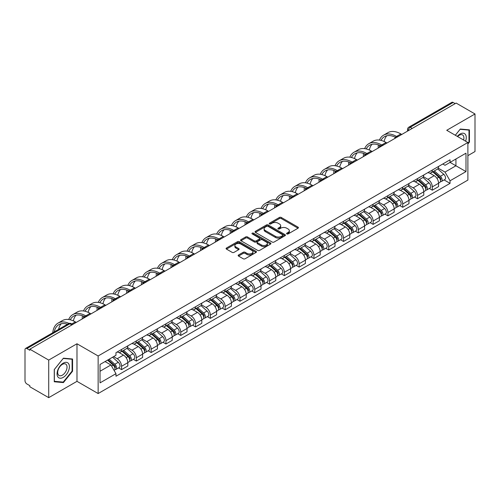 <?xml version="1.0" encoding="UTF-8"?>
<svg xmlns="http://www.w3.org/2000/svg" width="500" height="500" viewBox="0 0 500 500"><rect width="100%" height="100%" fill="white"/><g stroke="black" fill="none" stroke-linecap="round" stroke-linejoin="round"><path stroke-width="0.75" d="M286.831 233.925A0.919 0.531 0 0 0 288.137 233.925L298.025 228.212A1.319 0.762 0 0 0 298.412 227.675A1.319 0.762 0 0 0 298.025 227.138L281.269 217.463A1.319 0.762 0 0 0 279.406 217.463L269.513 223.175A0.919 0.531 0 0 0 269.244 223.55A0.919 0.531 0 0 0 269.513 223.925A0.919 0.531 0 0 0 270.819 223.925L272.094 223.188A4.213 2.431 0 0 1 278.056 223.188L279.45 223.994A4.213 2.431 0 0 1 280.688 225.712A4.213 2.431 0 0 1 279.45 227.438L278.175 228.175A0.919 0.531 0 0 0 277.9 228.55A0.919 0.531 0 0 0 278.175 228.925A0.919 0.531 0 0 0 279.475 228.925L280.756 228.188A4.213 2.431 0 0 1 286.712 228.188L288.113 228.994A4.213 2.431 0 0 1 289.344 230.712A4.213 2.431 0 0 1 288.113 232.438L286.831 233.175A0.919 0.531 0 0 0 286.562 233.55A0.919 0.531 0 0 0 286.831 233.925L286.831 233.175M238.531 254.988A1.319 0.762 0 0 0 238.144 255.525A1.319 0.762 0 0 0 238.531 256.062L243.231 258.775A1.319 0.762 0 0 0 245.094 258.775L256.081 252.431A1.319 0.762 0 0 0 256.469 251.894A1.319 0.762 0 0 0 256.081 251.356L239.325 241.681A1.319 0.762 0 0 0 237.463 241.681L226.475 248.025A1.319 0.762 0 0 0 226.088 248.562A1.319 0.762 0 0 0 226.475 249.1L232.156 252.375A1.319 0.762 0 0 0 234.013 252.375L238.719 249.662A1.319 0.762 0 0 0 239.1 249.125A1.319 0.762 0 0 0 238.719 248.588L235.9 246.962A3.525 2.031 0 0 1 234.869 245.525A3.525 2.031 0 0 1 237.044 243.644A3.525 2.031 0 0 1 240.881 244.088L251.912 250.456A3.525 2.031 0 0 1 252.95 251.894A3.525 2.031 0 0 1 250.775 253.775A3.525 2.031 0 0 1 246.931 253.331L245.094 252.269A1.319 0.762 0 0 0 243.231 252.269L238.531 254.988L238.531 256.062M98.138 355.981L76.981 343.769L48.712 360.087L29.838 349.194L456.125 103.075L475 113.975L446.731 130.294L467.887 142.506L98.138 355.981L98.138 393.55L467.887 180.075L467.887 142.506M272.188 242.056A1.319 0.762 0 0 0 274.05 242.056L285.038 235.712A1.319 0.762 0 0 0 285.425 235.175A1.319 0.762 0 0 0 285.038 234.638L268.281 224.963A1.319 0.762 0 0 0 266.419 224.963L255.431 231.306A1.319 0.762 0 0 0 255.044 231.844A1.319 0.762 0 0 0 255.431 232.381L272.188 242.056M252.587 234.125A0.919 0.531 0 0 1 253.519 234.256L253.519 233.162L270.562 243A1.319 0.762 0 0 1 270.944 243.538A1.319 0.762 0 0 1 270.562 244.075L259.575 250.419A1.319 0.762 0 0 1 257.712 250.419L240.95 240.738L240.95 239.662A1.319 0.762 0 0 0 240.569 240.2A1.319 0.762 0 0 0 240.95 240.738M240.95 239.662L245.656 236.95A1.319 0.762 0 0 1 247.519 236.95L254.312 240.875A1.319 0.762 0 0 0 256.175 240.875L259.294 239.075A1.319 0.762 0 0 0 259.681 238.538A1.319 0.762 0 0 0 259.294 238L252.219 233.912A0.919 0.531 0 0 1 251.95 233.538A0.919 0.531 0 0 1 252.519 233.044A0.919 0.531 0 0 1 253.519 233.162M48.712 360.087L48.712 397.656L29.838 386.763L29.838 385.662L26.9 383.969A2.681 1.55 -120 0 1 25 380.681L25 349.681A2.681 1.55 -120 0 1 25.556 348.456L68.525 323.65A2.681 1.55 60 0 1 69.869 323.781L26.9 348.587A2.681 1.55 -120 0 0 25.556 348.456M467.887 155.65L475 151.544L475 113.975M48.712 397.656L76.981 381.337L98.138 393.55M29.838 349.194L29.838 350.288L26.9 348.587M412.206 128.431L410.213 127.281A2.681 1.55 60 0 0 408.869 127.15L451.844 102.344A2.681 1.55 60 0 1 453.181 102.475L410.213 127.281A2.681 1.55 120 0 0 408.319 130.569L408.319 130.681M455.175 103.625L453.181 102.475M432.312 170.056A6.169 3.562 60 0 1 431.037 172.825L437.3 169.213A6.169 3.562 -120 0 0 438.575 166.438M423.431 176.7L427.95 179.312A6.169 3.562 60 0 1 432.312 186.869L438.575 183.256A6.169 3.562 -120 0 0 434.212 175.694L429.731 173.106M438.575 183.256L438.575 186.594L432.312 190.206L429.312 188.475M431.037 172.825A6.169 3.562 60 0 1 428 172.544M432.312 186.869L432.312 190.206M417.519 178.6A6.169 3.562 60 0 1 416.238 181.369L422.5 177.756A6.169 3.562 -120 0 0 423.775 174.981M414.513 197.019L417.519 198.75L423.775 195.138L423.775 191.794A6.169 3.562 -120 0 0 419.412 184.237L414.931 181.65M416.238 181.369A6.169 3.562 60 0 1 413.2 181.088M408.631 185.244L413.156 187.856A6.169 3.562 60 0 1 417.519 195.413L417.519 198.75M402.719 187.144A6.169 3.562 60 0 1 401.444 189.913L407.7 186.3A6.169 3.562 -120 0 0 408.981 183.525M399.719 205.562L402.719 207.294L408.981 203.681L408.981 200.338A6.169 3.562 -120 0 0 404.619 192.781L400.138 190.194M401.444 189.913A6.169 3.562 60 0 1 398.406 189.631M393.831 193.787L398.356 196.394A6.169 3.562 60 0 1 402.719 203.956L402.719 207.294M387.919 195.688A6.169 3.562 60 0 1 386.644 198.456L392.906 194.838A6.169 3.562 -120 0 0 394.181 192.069M384.919 214.106L387.919 215.837L394.181 212.225L394.181 208.881A6.169 3.562 -120 0 0 389.819 201.325L385.337 198.738M386.644 198.456A6.169 3.562 60 0 1 383.606 198.175M379.038 202.331L383.556 204.938A6.169 3.562 60 0 1 387.919 212.5L387.919 215.837M373.125 204.225A6.169 3.562 60 0 1 371.844 207L378.106 203.381A6.169 3.562 -120 0 0 379.381 200.613M370.125 222.65L373.125 224.381L379.387 220.769L379.387 217.425A6.169 3.562 -120 0 0 375.019 209.869L370.538 207.281M371.844 207A6.169 3.562 60 0 1 368.806 206.719M364.237 210.875L368.762 213.481A6.169 3.562 60 0 1 373.125 221.044L373.125 224.381M358.325 212.769A6.169 3.562 60 0 1 357.05 215.544L363.306 211.925A6.169 3.562 -120 0 0 364.588 209.156M355.325 231.194L358.325 232.925L364.588 229.312L364.588 225.969A6.169 3.562 -120 0 0 360.225 218.412L355.744 215.825M357.05 215.544A6.169 3.562 60 0 1 354.012 215.263M349.444 219.419L353.963 222.025A6.169 3.562 60 0 1 358.325 229.587L358.325 232.925M343.531 221.312A6.169 3.562 60 0 1 342.25 224.088L348.512 220.469A6.169 3.562 -120 0 0 349.787 217.7M340.525 239.737L343.531 241.469L349.787 237.856L349.787 234.513A6.169 3.562 -120 0 0 345.425 226.956L340.944 224.369M342.25 224.088A6.169 3.562 60 0 1 339.212 223.806M334.644 227.963L339.162 230.569A6.169 3.562 60 0 1 343.531 238.125L343.531 241.469M328.731 229.856A6.169 3.562 60 0 1 327.45 232.631L333.713 229.013A6.169 3.562 -120 0 0 334.994 226.244M325.731 248.281L328.731 250.012L334.994 246.4L334.994 243.056A6.169 3.562 -120 0 0 330.631 235.5L326.15 232.913M327.45 232.631A6.169 3.562 60 0 1 324.412 232.35M319.844 236.5L324.369 239.112A6.169 3.562 60 0 1 328.731 246.669L328.731 250.012M313.931 238.4A6.169 3.562 60 0 1 312.656 241.169L318.919 237.556A6.169 3.562 -120 0 0 320.194 234.788M310.931 256.825L313.931 258.556L320.194 254.944L320.194 251.6A6.169 3.562 -120 0 0 315.831 244.044L311.35 241.456M312.656 241.169A6.169 3.562 60 0 1 309.619 240.894M305.05 245.044L309.569 247.656A6.169 3.562 60 0 1 313.931 255.212L313.931 258.556M299.137 246.944A6.169 3.562 60 0 1 297.856 249.713L304.119 246.1A6.169 3.562 -120 0 0 305.394 243.331M296.131 265.363L299.137 267.1L305.394 263.481L305.394 260.144A6.169 3.562 -120 0 0 301.031 252.587L296.55 250M297.856 249.713A6.169 3.562 60 0 1 294.819 249.438M290.25 253.588L294.775 256.2A6.169 3.562 60 0 1 299.137 263.756L299.137 267.1M284.337 255.487A6.169 3.562 60 0 1 283.062 258.256L289.319 254.644A6.169 3.562 -120 0 0 290.6 251.875M281.337 273.906L284.337 275.644L290.6 272.025L290.6 268.688A6.169 3.562 -120 0 0 286.238 261.131L281.756 258.544M283.062 258.256A6.169 3.562 60 0 1 280.025 257.981M275.45 262.131L279.975 264.744A6.169 3.562 60 0 1 284.337 272.3L284.337 275.644M269.538 264.031A6.169 3.562 60 0 1 268.263 266.8L274.525 263.188A6.169 3.562 -120 0 0 275.8 260.419M266.537 282.45L269.538 284.188L275.8 280.569L275.8 277.231A6.169 3.562 -120 0 0 271.438 269.675L266.956 267.087M268.263 266.8A6.169 3.562 60 0 1 265.225 266.525M260.656 270.675L265.175 273.288A6.169 3.562 60 0 1 269.538 280.844L269.538 284.188M254.744 272.575A6.169 3.562 60 0 1 253.463 275.344L259.725 271.731A6.169 3.562 -120 0 0 261 268.962M251.744 290.994L254.744 292.731L261.006 289.113L261.006 285.775A6.169 3.562 -120 0 0 256.637 278.219L252.156 275.631M253.463 275.344A6.169 3.562 60 0 1 250.425 275.069M245.856 279.219L250.381 281.831A6.169 3.562 60 0 1 254.744 289.387L254.744 292.731M239.944 281.119A6.169 3.562 60 0 1 238.669 283.888L244.925 280.275A6.169 3.562 -120 0 0 246.206 277.506M236.944 299.538L239.944 301.269L246.206 297.656L246.206 294.319A6.169 3.562 -120 0 0 241.844 286.756L237.362 284.175M238.669 283.888A6.169 3.562 60 0 1 235.631 283.612M231.062 287.762L235.581 290.375A6.169 3.562 60 0 1 239.944 297.931L239.944 301.269M225.15 289.662A6.169 3.562 60 0 1 223.869 292.431L230.131 288.819A6.169 3.562 -120 0 0 231.406 286.05M222.144 308.081L225.15 309.812L231.406 306.2L231.406 302.863A6.169 3.562 -120 0 0 227.044 295.3L222.562 292.712M223.869 292.431A6.169 3.562 60 0 1 220.831 292.15M216.262 296.306L220.781 298.919A6.169 3.562 60 0 1 225.15 306.475L225.15 309.812M210.35 298.206A6.169 3.562 60 0 1 209.075 300.975L215.331 297.362A6.169 3.562 -120 0 0 216.612 294.587M207.35 316.625L210.35 318.356L216.612 314.744L216.612 311.406A6.169 3.562 -120 0 0 212.25 303.844L207.769 301.256M209.075 300.975A6.169 3.562 60 0 1 206.031 300.694M201.462 304.85L205.987 307.462A6.169 3.562 60 0 1 210.35 315.019L210.35 318.356M195.55 306.75A6.169 3.562 60 0 1 194.275 309.519L200.538 305.906A6.169 3.562 -120 0 0 201.812 303.131M192.55 325.169L195.55 326.9L201.812 323.288L201.812 319.944A6.169 3.562 -120 0 0 197.45 312.387L192.969 309.8M194.275 309.519A6.169 3.562 60 0 1 191.238 309.237M186.669 313.394L191.188 316.006A6.169 3.562 60 0 1 195.55 323.562L195.55 326.9M180.756 315.294A6.169 3.562 60 0 1 179.475 318.062L185.738 314.45A6.169 3.562 -120 0 0 187.013 311.675M177.75 333.713L180.756 335.444L187.013 331.831L187.013 328.488A6.169 3.562 -120 0 0 182.65 320.931L178.169 318.344M179.475 318.062A6.169 3.562 60 0 1 176.438 317.781M171.869 321.938L176.394 324.544A6.169 3.562 60 0 1 180.756 332.106L180.756 335.444M165.956 323.837A6.169 3.562 60 0 1 164.681 326.606L170.938 322.987A6.169 3.562 -120 0 0 172.219 320.219M162.956 342.256L165.956 343.988L172.219 340.375L172.219 337.031A6.169 3.562 -120 0 0 167.856 329.475L163.375 326.887M164.681 326.606A6.169 3.562 60 0 1 161.644 326.325M157.075 330.481L161.594 333.088A6.169 3.562 60 0 1 165.956 340.65L165.956 343.988M151.156 332.381A6.169 3.562 60 0 1 149.881 335.15L156.144 331.531A6.169 3.562 -120 0 0 157.419 328.762M148.156 350.8L151.156 352.531L157.419 348.919L157.419 345.575A6.169 3.562 -120 0 0 153.056 338.019L148.575 335.431M149.881 335.15A6.169 3.562 60 0 1 146.844 334.869M142.275 339.025L146.794 341.631A6.169 3.562 60 0 1 151.156 349.194L151.156 352.531M136.363 340.919A6.169 3.562 60 0 1 135.081 343.694L141.344 340.075A6.169 3.562 -120 0 0 142.625 337.306M133.363 359.344L136.363 361.075L142.625 357.463L142.625 354.119A6.169 3.562 -120 0 0 138.256 346.562L133.775 343.975M135.081 343.694A6.169 3.562 60 0 1 132.044 343.413M127.475 347.569L132 350.175A6.169 3.562 60 0 1 136.363 357.738L136.363 361.075M121.562 349.462A6.169 3.562 60 0 1 120.288 352.238L126.544 348.619A6.169 3.562 -120 0 0 127.825 345.85M118.562 367.887L121.562 369.619L127.825 366.006L127.825 362.663A6.169 3.562 -120 0 0 123.462 355.106L118.981 352.519M120.288 352.238A6.169 3.562 60 0 1 117.25 351.956M113.594 356.637L117.2 358.719A6.169 3.562 60 0 1 121.562 366.275L121.562 369.619M442.794 164.006L445.025 165.287L465.988 153.188L455.931 158.994L455.931 165.781L445.025 172.081L438.225 168.156M100.031 371.262L110.938 364.963L115.969 373.669L100.031 382.869L100.031 364.469L115.969 355.269L115.969 352.694L450.05 159.812L450.05 162.387L465.988 171.588L450.05 180.787L445.025 172.081M465.988 153.188L465.988 171.588M115.969 373.669L115.969 376.244L450.05 183.363L450.05 180.787M467.887 144.012L469.45 142.069L469.45 129.863L460.3 129.044L455.312 135.25M76.981 343.769L76.981 381.337M54.262 381.775L63.419 382.587L72.569 371.2L72.569 359L63.419 358.181L54.262 369.569L54.262 381.775M110.938 364.963L105.056 361.569M444.113 179.931L450.05 183.363M468.975 141.794L469.45 142.069M62.45 382.031L63.419 382.587M72.094 370.931L72.569 371.2M287.2 234.056L288.113 233.531A4.213 2.431 0 0 0 289.344 231.812L289.344 230.712M280.688 225.712L280.688 226.812A4.213 2.431 0 0 1 279.45 228.531L278.538 229.056M298.012 228.225L281.269 218.556A1.319 0.762 0 0 0 279.406 218.556L269.881 224.056M285.038 234.638L285.038 235.712L268.281 226.056A1.319 0.762 0 0 0 266.419 226.056L255.45 232.394M282.712 235.55A0.919 0.531 0 0 0 282.981 235.175A0.919 0.531 0 0 0 282.712 234.8L268 226.306A0.919 0.531 0 0 0 266.694 226.306L265.344 227.087A4.213 2.431 0 0 0 264.113 228.806A4.213 2.431 0 0 0 265.344 230.525L275.4 236.331A4.213 2.431 0 0 0 281.363 236.331L282.712 235.55L282.712 236.65A0.919 0.531 0 0 0 282.981 236.269L282.981 235.175M264.113 228.806L264.113 229.9A4.213 2.431 0 0 0 265.344 231.619L265.344 230.525M282.712 236.65L281.363 237.425A4.213 2.431 0 0 1 275.4 237.425L265.344 231.619M240.969 240.75L245.656 238.044L245.656 236.95M259.681 238.538L259.681 239.631A1.319 0.762 0 0 1 259.294 240.169L256.175 241.969A1.319 0.762 0 0 1 254.312 241.969L247.519 238.044A1.319 0.762 0 0 0 245.656 238.044M253.519 234.256L270.544 244.081M261.369 244.944A3.525 2.031 0 0 0 265.206 245.387A3.525 2.031 0 0 0 267.381 243.506A3.525 2.031 0 0 0 266.35 242.069L262.462 239.825A1.319 0.762 0 0 0 260.6 239.825L257.481 241.625A1.319 0.762 0 0 0 257.094 242.162A1.319 0.762 0 0 0 257.481 242.7L261.369 244.944L261.369 246.044A3.525 2.031 0 0 0 265.206 246.481A3.525 2.031 0 0 0 267.381 244.606L267.381 243.506M257.094 242.162L257.094 243.263A1.319 0.762 0 0 0 257.481 243.8L257.481 242.7M261.369 246.044L257.481 243.8M252.95 251.894L252.95 252.987A3.525 2.031 0 0 1 250.775 254.869A3.525 2.031 0 0 1 246.931 254.425L245.094 253.369A1.319 0.762 0 0 0 243.231 253.369L238.55 256.069M234.869 245.525L234.869 246.619A3.525 2.031 0 0 0 235.9 248.056L235.9 246.962M238.7 249.675L235.9 248.056M256.062 252.444L239.325 242.775A1.319 0.762 0 0 0 237.463 242.775L226.494 249.106M432.744 171.838L438.775 177.219A3.356 1.938 60 0 1 439.825 182.406L438.575 183.131M432.9 171.981L435.737 173.619M433.35 171.488L440.062 177.475A1.613 0.931 60 0 1 440.569 179.963A1.613 0.931 60 0 1 440.419 180.025M434.356 170.906L440.387 176.287A3.356 1.938 60 0 1 441.438 181.475A3.356 1.938 60 0 1 440.425 181.581M437.719 168.888L443.8 174.319A3.356 1.938 60 0 1 444.85 179.506L441.438 181.475M401.769 134.456L400.869 133.938A25.888 14.95 -120 0 0 387.925 132.656L383.562 135.175A25.888 14.95 -120 0 0 379.444 140.087M396.619 136.519L396.506 136.456A25.888 14.95 -120 0 0 383.562 135.175M378.3 144.85A25.888 14.95 -120 0 0 378.2 147.025L378.2 148.069M379.438 147.35A24.144 13.944 60 0 1 379.569 145.344M381.006 140.381A24.144 13.944 60 0 1 384.431 136.681A24.144 13.944 60 0 1 395.369 137.269M384.137 141.481A24.144 13.944 60 0 1 386.812 135.769M417.944 180.381L423.975 185.763A3.356 1.938 60 0 1 425.025 190.95L423.775 191.675M418.106 180.525L420.944 182.162M418.55 180.031L425.262 186.019A1.613 0.931 60 0 1 425.769 188.506A1.613 0.931 60 0 1 425.619 188.569M419.556 179.45L425.588 184.831A3.356 1.938 60 0 1 426.637 190.019A3.356 1.938 60 0 1 425.625 190.125M422.919 177.431L429 182.862A3.356 1.938 60 0 1 430.056 188.05L426.637 190.019M403.15 188.925L409.175 194.306A3.356 1.938 60 0 1 410.231 199.494L408.981 200.212M403.306 189.069L406.144 190.706M403.756 188.575L410.462 194.562A1.613 0.931 60 0 1 410.969 197.05A1.613 0.931 60 0 1 410.825 197.113M404.762 187.994L410.788 193.375A3.356 1.938 60 0 1 411.844 198.562A3.356 1.938 60 0 1 410.831 198.669M408.119 185.975L414.206 191.406A3.356 1.938 60 0 1 415.256 196.588L411.844 198.562M465.606 141.188A8.719 5.031 120 0 0 465.45 134.494A8.719 5.031 120 0 0 457.312 136.406M463.606 140.037A6.6 3.812 120 0 0 463.288 135.612A6.6 3.812 120 0 0 462.544 134.925A6.6 3.812 120 0 0 457.581 136.562M455.331 135.256L460.106 129.312L468.975 130.106L468.975 141.931L467.887 143.287M468.387 129.769L468.975 130.106M68.569 363.631A8.719 5.031 120 0 0 60.144 365.887A8.719 5.031 120 0 0 57.888 376.919A8.719 5.031 120 0 0 66.312 374.663A8.719 5.031 120 0 0 68.569 363.631M66.406 364.75A6.6 3.812 120 0 0 65.662 364.056A6.6 3.812 120 0 0 59.519 367.144A6.6 3.812 120 0 0 58.319 374.806A6.6 3.812 120 0 0 59.062 375.494A6.6 3.812 120 0 0 65.206 372.413A6.6 3.812 120 0 0 66.406 364.75M63.225 382.1L54.356 381.306L54.356 369.481L63.225 358.45L72.094 359.244L72.094 371.069L63.225 382.1M71.506 358.9L72.094 359.244M386.975 143L386.075 142.481A25.888 14.95 -120 0 0 373.125 141.2L368.762 143.719A25.888 14.95 -120 0 0 364.644 148.631M381.819 145.062L381.706 145A25.888 14.95 -120 0 0 368.762 143.719M363.506 153.394A25.888 14.95 -120 0 0 363.4 155.569L363.4 156.613M364.637 155.894A24.144 13.944 60 0 1 364.769 153.887M366.206 148.925A24.144 13.944 60 0 1 369.637 145.225A24.144 13.944 60 0 1 380.569 145.806M369.344 150.025A24.144 13.944 60 0 1 372.019 144.312M372.175 151.544L371.275 151.025A25.888 14.95 -120 0 0 358.331 149.744L353.969 152.262A25.888 14.95 -120 0 0 349.844 157.175M367.025 153.606L366.912 153.544A25.888 14.95 -120 0 0 353.969 152.262M348.706 161.938A25.888 14.95 -120 0 0 348.606 164.112L348.606 165.15M349.837 164.438A24.144 13.944 60 0 1 349.969 162.431M351.413 157.469A24.144 13.944 60 0 1 354.837 153.769A24.144 13.944 60 0 1 365.769 154.35M354.544 158.569A24.144 13.944 60 0 1 357.219 152.856M388.35 197.469L394.381 202.85A3.356 1.938 60 0 1 395.431 208.038L394.181 208.756M388.506 197.613L391.35 199.25M388.956 197.119L395.669 203.106A1.613 0.931 60 0 1 396.175 205.594A1.613 0.931 60 0 1 396.025 205.656M389.963 196.537L395.994 201.919A3.356 1.938 60 0 1 397.044 207.106A3.356 1.938 60 0 1 396.031 207.213M393.325 194.519L399.406 199.95A3.356 1.938 60 0 1 400.462 205.131L397.044 207.106M373.55 206.012L379.581 211.394A3.356 1.938 60 0 1 380.637 216.581L379.381 217.3M373.713 206.156L376.55 207.794M374.162 205.662L380.869 211.65A1.613 0.931 60 0 1 381.375 214.137A1.613 0.931 60 0 1 381.231 214.194M375.163 205.081L381.194 210.463A3.356 1.938 60 0 1 382.25 215.65A3.356 1.938 60 0 1 381.231 215.756M378.525 203.062L384.606 208.494A3.356 1.938 60 0 1 385.662 213.675L382.25 215.65M358.756 214.556L364.781 219.938A3.356 1.938 60 0 1 365.838 225.125L364.588 225.844M358.913 214.7L361.75 216.337M359.363 214.206L366.075 220.194A1.613 0.931 60 0 1 366.575 222.681A1.613 0.931 60 0 1 366.431 222.738M360.369 213.625L366.394 219.006A3.356 1.938 60 0 1 367.45 224.194A3.356 1.938 60 0 1 366.438 224.3M363.731 211.606L369.812 217.037A3.356 1.938 60 0 1 370.863 222.219L367.45 224.194M357.375 160.087L356.475 159.569A25.888 14.95 -120 0 0 343.531 158.287L339.169 160.806A25.888 14.95 -120 0 0 335.05 165.719M352.225 162.15L352.113 162.087A25.888 14.95 -120 0 0 339.169 160.806M333.906 170.481A25.888 14.95 -120 0 0 333.806 172.656L333.806 173.694M335.044 172.981A24.144 13.944 60 0 1 335.175 170.975M336.613 166.012A24.144 13.944 60 0 1 340.037 162.312A24.144 13.944 60 0 1 350.975 162.894M339.744 167.113A24.144 13.944 60 0 1 342.419 161.4M342.581 168.631L341.681 168.113A25.888 14.95 -120 0 0 328.731 166.831L324.369 169.35A25.888 14.95 -120 0 0 320.25 174.262M337.425 170.694L337.312 170.631A25.888 14.95 -120 0 0 324.369 169.35M319.113 179.025A25.888 14.95 -120 0 0 319.006 181.2L319.006 182.237M320.244 181.525A24.144 13.944 60 0 1 320.375 179.519M321.812 174.556A24.144 13.944 60 0 1 325.244 170.856A24.144 13.944 60 0 1 336.175 171.438M324.95 175.656A24.144 13.944 60 0 1 327.625 169.944M327.781 177.175L326.881 176.656A25.888 14.95 -120 0 0 313.938 175.369L309.575 177.894A25.888 14.95 -120 0 0 305.456 182.806M322.631 179.237L322.519 179.175A25.888 14.95 -120 0 0 309.575 177.894M304.312 187.569A25.888 14.95 -120 0 0 304.212 189.744L304.212 190.781M305.45 190.069A24.144 13.944 60 0 1 305.581 188.062M307.019 183.1A24.144 13.944 60 0 1 310.444 179.4A24.144 13.944 60 0 1 321.375 179.981M310.15 184.2A24.144 13.944 60 0 1 312.825 178.487M343.956 223.1L349.988 228.481A3.356 1.938 60 0 1 351.037 233.669L349.787 234.387M344.119 223.244L346.956 224.881M344.562 222.75L351.275 228.738A1.613 0.931 60 0 1 351.781 231.225A1.613 0.931 60 0 1 351.631 231.281M345.569 222.169L351.6 227.55A3.356 1.938 60 0 1 352.65 232.738A3.356 1.938 60 0 1 351.637 232.844M348.931 220.15L355.012 225.575A3.356 1.938 60 0 1 356.069 230.763L352.65 232.738M312.987 185.719L312.081 185.2A25.888 14.95 -120 0 0 299.137 183.912L294.775 186.431A25.888 14.95 -120 0 0 290.656 191.35M307.831 187.781L307.719 187.719A25.888 14.95 -120 0 0 294.775 186.431M289.513 196.112A25.888 14.95 -120 0 0 289.413 198.287L289.413 199.325M290.65 198.612A24.144 13.944 60 0 1 290.781 196.6M292.219 191.644A24.144 13.944 60 0 1 295.65 187.944A24.144 13.944 60 0 1 306.581 188.525M295.35 192.744A24.144 13.944 60 0 1 298.025 187.031M329.156 231.644L335.188 237.025A3.356 1.938 60 0 1 336.244 242.213L334.988 242.931M329.319 231.788L332.156 233.425M329.769 231.294L336.475 237.281A1.613 0.931 60 0 1 336.981 239.769A1.613 0.931 60 0 1 336.838 239.825M330.769 230.712L336.8 236.094A3.356 1.938 60 0 1 337.856 241.281A3.356 1.938 60 0 1 336.844 241.388M334.131 228.694L340.219 234.119A3.356 1.938 60 0 1 341.269 239.306L337.856 241.281M298.188 194.262L297.288 193.738A25.888 14.95 -120 0 0 284.344 192.456L279.975 194.975A25.888 14.95 -120 0 0 275.856 199.894M293.038 196.325L292.925 196.262A25.888 14.95 -120 0 0 279.975 194.975M274.719 204.656A25.888 14.95 -120 0 0 274.613 206.831L274.613 207.869M275.85 207.156A24.144 13.944 60 0 1 275.981 205.144M277.419 200.181A24.144 13.944 60 0 1 280.85 196.488A24.144 13.944 60 0 1 291.781 197.069M280.556 201.287A24.144 13.944 60 0 1 283.231 195.575M314.363 240.188L320.394 245.569A3.356 1.938 60 0 1 321.444 250.75L320.194 251.475M314.519 240.331L317.356 241.969M314.969 239.838L321.681 245.825A1.613 0.931 60 0 1 322.188 248.312A1.613 0.931 60 0 1 322.038 248.369M315.975 239.256L322.006 244.638A3.356 1.938 60 0 1 323.056 249.825A3.356 1.938 60 0 1 322.044 249.931M319.337 237.237L325.419 242.662A3.356 1.938 60 0 1 326.469 247.85L323.056 249.825M283.387 202.806L282.488 202.281A25.888 14.95 -120 0 0 269.544 201L265.181 203.519A25.888 14.95 -120 0 0 261.062 208.431M278.238 204.869L278.125 204.8A25.888 14.95 -120 0 0 265.181 203.519M259.919 213.2A25.888 14.95 -120 0 0 259.819 215.375L259.819 216.412M261.056 215.7A24.144 13.944 60 0 1 261.188 213.688M262.625 208.725A24.144 13.944 60 0 1 266.05 205.031A24.144 13.944 60 0 1 276.988 205.613M265.756 209.831A24.144 13.944 60 0 1 268.431 204.119M299.562 248.731L305.594 254.112A3.356 1.938 60 0 1 306.644 259.294L305.394 260.019M299.725 248.875L302.562 250.512M300.175 248.381L306.881 254.369A1.613 0.931 60 0 1 307.387 256.856A1.613 0.931 60 0 1 307.238 256.913M301.175 247.8L307.206 253.181A3.356 1.938 60 0 1 308.256 258.363A3.356 1.938 60 0 1 307.244 258.475M304.538 245.781L310.619 251.206A3.356 1.938 60 0 1 311.675 256.394L308.256 258.363M268.594 211.35L267.694 210.825A25.888 14.95 -120 0 0 254.744 209.544L250.381 212.062A25.888 14.95 -120 0 0 246.262 216.975M263.438 213.412L263.325 213.344A25.888 14.95 -120 0 0 250.381 212.062M245.125 221.744A25.888 14.95 -120 0 0 245.019 223.919L245.019 224.956M246.256 224.244A24.144 13.944 60 0 1 246.388 222.231M247.825 217.269A24.144 13.944 60 0 1 251.256 213.575A24.144 13.944 60 0 1 262.188 214.156M250.963 218.375A24.144 13.944 60 0 1 253.637 212.656M284.769 257.275L290.794 262.656A3.356 1.938 60 0 1 291.85 267.838L290.6 268.562M284.925 257.419L287.762 259.056M285.375 256.925L292.081 262.906A1.613 0.931 60 0 1 292.587 265.4A1.613 0.931 60 0 1 292.444 265.456M286.381 256.344L292.406 261.725A3.356 1.938 60 0 1 293.463 266.906A3.356 1.938 60 0 1 292.45 267.019M289.744 254.325L295.825 259.75A3.356 1.938 60 0 1 296.875 264.938L293.463 266.906M253.794 219.894L252.894 219.369A25.888 14.95 -120 0 0 239.95 218.088L235.588 220.606A25.888 14.95 -120 0 0 231.462 225.519M248.644 221.956L248.531 221.887A25.888 14.95 -120 0 0 235.588 220.606M230.325 230.287A25.888 14.95 -120 0 0 230.225 232.463L230.225 233.5M231.456 232.787A24.144 13.944 60 0 1 231.588 230.775M233.031 225.812A24.144 13.944 60 0 1 236.456 222.119A24.144 13.944 60 0 1 247.387 222.7M236.163 226.919A24.144 13.944 60 0 1 238.837 221.2M269.969 265.819L276 271.2A3.356 1.938 60 0 1 277.05 276.381L275.8 277.106M270.125 265.956L272.969 267.6M270.575 265.462L277.288 271.45A1.613 0.931 60 0 1 277.794 273.944A1.613 0.931 60 0 1 277.644 274M271.581 264.887L277.613 270.269A3.356 1.938 60 0 1 278.663 275.45A3.356 1.938 60 0 1 277.65 275.562M274.944 262.869L281.025 268.294A3.356 1.938 60 0 1 282.081 273.481L278.663 275.45M238.994 228.431L238.094 227.913A25.888 14.95 -120 0 0 225.15 226.631L220.787 229.15A25.888 14.95 -120 0 0 216.669 234.062M233.844 230.5L233.731 230.431A25.888 14.95 -120 0 0 220.787 229.15M215.525 238.831A25.888 14.95 -120 0 0 215.425 241L215.425 242.044M216.663 241.331A24.144 13.944 60 0 1 216.794 239.319M218.231 234.356A24.144 13.944 60 0 1 221.656 230.662A24.144 13.944 60 0 1 232.594 231.244M221.363 235.456A24.144 13.944 60 0 1 224.037 229.744M255.169 274.363L261.2 279.738A3.356 1.938 60 0 1 262.256 284.925L261 285.65M255.331 274.5L258.169 276.144M255.781 274.006L262.488 279.994A1.613 0.931 60 0 1 262.994 282.488A1.613 0.931 60 0 1 262.85 282.544M256.781 273.431L262.812 278.812A3.356 1.938 60 0 1 263.869 283.994A3.356 1.938 60 0 1 262.85 284.1M260.144 271.413L266.225 276.837A3.356 1.938 60 0 1 267.281 282.025L263.869 283.994M224.2 236.975L223.3 236.456A25.888 14.95 -120 0 0 210.35 235.175L205.987 237.694A25.888 14.95 -120 0 0 201.869 242.606M219.044 239.044L218.938 238.975A25.888 14.95 -120 0 0 205.987 237.694M200.731 247.375A25.888 14.95 -120 0 0 200.625 249.544L200.625 250.588M201.863 249.875A24.144 13.944 60 0 1 201.994 247.862M203.431 242.9A24.144 13.944 60 0 1 206.863 239.206A24.144 13.944 60 0 1 217.794 239.788M206.569 244A24.144 13.944 60 0 1 209.244 238.287M240.375 282.906L246.4 288.281A3.356 1.938 60 0 1 247.456 293.469L246.206 294.194M240.531 283.044L243.369 284.688M240.981 282.55L247.694 288.538A1.613 0.931 60 0 1 248.194 291.031A1.613 0.931 60 0 1 248.05 291.087M241.988 281.975L248.012 287.35A3.356 1.938 60 0 1 249.069 292.538A3.356 1.938 60 0 1 248.056 292.644M245.35 279.956L251.431 285.381A3.356 1.938 60 0 1 252.481 290.569L249.069 292.538M209.4 245.519L208.5 245A25.888 14.95 -120 0 0 195.556 243.719L191.194 246.238A25.888 14.95 -120 0 0 187.075 251.15M204.25 247.581L204.137 247.519A25.888 14.95 -120 0 0 191.194 246.238M185.931 255.919A25.888 14.95 -120 0 0 185.831 258.087L185.831 259.131M187.069 258.419A24.144 13.944 60 0 1 187.2 256.406M188.637 251.444A24.144 13.944 60 0 1 192.062 247.75A24.144 13.944 60 0 1 202.994 248.331M191.769 252.544A24.144 13.944 60 0 1 194.444 246.831M225.575 291.444L231.606 296.825A3.356 1.938 60 0 1 232.656 302.013L231.406 302.738M225.738 291.588L228.575 293.225M226.181 291.094L232.894 297.081A1.613 0.931 60 0 1 233.4 299.569A1.613 0.931 60 0 1 233.25 299.631M227.188 290.512L233.219 295.894A3.356 1.938 60 0 1 234.269 301.081A3.356 1.938 60 0 1 233.256 301.188M230.55 288.5L236.631 293.925A3.356 1.938 60 0 1 237.688 299.113L234.269 301.081M194.606 254.062L193.7 253.544A25.888 14.95 -120 0 0 180.756 252.262L176.394 254.781A25.888 14.95 -120 0 0 172.275 259.694M189.45 256.125L189.338 256.062A25.888 14.95 -120 0 0 176.394 254.781M171.131 264.462A25.888 14.95 -120 0 0 171.031 266.631L171.031 267.675M172.269 266.956A24.144 13.944 60 0 1 172.4 264.95M173.837 259.988A24.144 13.944 60 0 1 177.269 256.294A24.144 13.944 60 0 1 188.2 256.875M176.969 261.087A24.144 13.944 60 0 1 179.644 255.375M210.775 299.988L216.806 305.369A3.356 1.938 60 0 1 217.862 310.556L216.606 311.281M210.938 300.131L213.775 301.769M211.388 299.637L218.094 305.625A1.613 0.931 60 0 1 218.6 308.113A1.613 0.931 60 0 1 218.456 308.175M212.387 299.056L218.419 304.438A3.356 1.938 60 0 1 219.475 309.625A3.356 1.938 60 0 1 218.463 309.731M215.75 297.038L221.838 302.469A3.356 1.938 60 0 1 222.887 307.656L219.475 309.625M179.806 262.606L178.906 262.087A25.888 14.95 -120 0 0 165.963 260.806L161.594 263.325A25.888 14.95 -120 0 0 157.475 268.238M174.656 264.669L174.544 264.606A25.888 14.95 -120 0 0 161.594 263.325M156.337 273A25.888 14.95 -120 0 0 156.231 275.175L156.231 276.219M157.469 275.5A24.144 13.944 60 0 1 157.6 273.494M159.037 268.531A24.144 13.944 60 0 1 162.469 264.831A24.144 13.944 60 0 1 173.4 265.419M162.175 269.631A24.144 13.944 60 0 1 164.85 263.919M195.981 308.531L202.013 313.913A3.356 1.938 60 0 1 203.062 319.1L201.812 319.825M196.137 308.675L198.981 310.312M196.588 308.181L203.3 314.169A1.613 0.931 60 0 1 203.806 316.656A1.613 0.931 60 0 1 203.656 316.719M197.594 307.6L203.625 312.981A3.356 1.938 60 0 1 204.675 318.169A3.356 1.938 60 0 1 203.663 318.275M200.956 305.581L207.037 311.012A3.356 1.938 60 0 1 208.088 316.2L204.675 318.169M165.006 271.15L164.106 270.631A25.888 14.95 -120 0 0 151.163 269.35L146.8 271.869A25.888 14.95 -120 0 0 142.681 276.781M159.856 273.212L159.744 273.15A25.888 14.95 -120 0 0 146.8 271.869M141.537 281.544A25.888 14.95 -120 0 0 141.438 283.719L141.438 284.762M142.675 284.044A24.144 13.944 60 0 1 142.806 282.038M144.244 277.075A24.144 13.944 60 0 1 147.669 273.375A24.144 13.944 60 0 1 158.606 273.956M147.375 278.175A24.144 13.944 60 0 1 150.05 272.462M181.181 317.075L187.213 322.456A3.356 1.938 60 0 1 188.263 327.644L187.013 328.363M181.344 317.219L184.181 318.856M181.794 316.725L188.5 322.713A1.613 0.931 60 0 1 189.006 325.2A1.613 0.931 60 0 1 188.856 325.262M182.794 316.144L188.825 321.525A3.356 1.938 60 0 1 189.875 326.712A3.356 1.938 60 0 1 188.863 326.819M186.156 314.125L192.237 319.556A3.356 1.938 60 0 1 193.294 324.738L189.875 326.712M150.213 279.694L149.312 279.175A25.888 14.95 -120 0 0 136.363 277.894L132 280.413A25.888 14.95 -120 0 0 127.881 285.325M145.056 281.756L144.944 281.694A25.888 14.95 -120 0 0 132 280.413M126.744 290.087A25.888 14.95 -120 0 0 126.638 292.262L126.638 293.3M127.875 292.587A24.144 13.944 60 0 1 128.006 290.581M129.444 285.619A24.144 13.944 60 0 1 132.875 281.919A24.144 13.944 60 0 1 143.806 282.5M132.581 286.719A24.144 13.944 60 0 1 135.256 281.006M166.388 325.619L172.413 331A3.356 1.938 60 0 1 173.469 336.188L172.219 336.906M166.544 325.763L169.381 327.4M166.994 325.269L173.7 331.256A1.613 0.931 60 0 1 174.206 333.744A1.613 0.931 60 0 1 174.062 333.806M168 324.688L174.025 330.069A3.356 1.938 60 0 1 175.081 335.256A3.356 1.938 60 0 1 174.069 335.363M171.363 322.669L177.444 328.1A3.356 1.938 60 0 1 178.494 333.281L175.081 335.256M135.412 288.238L134.512 287.719A25.888 14.95 -120 0 0 121.569 286.438L117.206 288.956A25.888 14.95 -120 0 0 113.081 293.869M130.262 290.3L130.15 290.238A25.888 14.95 -120 0 0 117.206 288.956M111.944 298.631A25.888 14.95 -120 0 0 111.844 300.806L111.844 301.844M113.075 301.131A24.144 13.944 60 0 1 113.206 299.125M114.65 294.163A24.144 13.944 60 0 1 118.075 290.462A24.144 13.944 60 0 1 129.006 291.044M117.781 295.262A24.144 13.944 60 0 1 120.456 289.55M151.588 334.162L157.619 339.544A3.356 1.938 60 0 1 158.669 344.731L157.419 345.45M151.75 334.306L154.588 335.944M152.194 333.812L158.906 339.8A1.613 0.931 60 0 1 159.412 342.287A1.613 0.931 60 0 1 159.262 342.344M153.2 333.231L159.231 338.612A3.356 1.938 60 0 1 160.281 343.8A3.356 1.938 60 0 1 159.269 343.906M156.562 331.213L162.644 336.644A3.356 1.938 60 0 1 163.7 341.825L160.281 343.8M120.612 296.781L119.712 296.262A25.888 14.95 -120 0 0 106.769 294.981L102.406 297.5A25.888 14.95 -120 0 0 98.287 302.413M115.463 298.844L115.35 298.781A25.888 14.95 -120 0 0 102.406 297.5M97.144 307.175A25.888 14.95 -120 0 0 97.044 309.35L97.044 310.387M98.281 309.675A24.144 13.944 60 0 1 98.413 307.669M99.85 302.706A24.144 13.944 60 0 1 103.275 299.006A24.144 13.944 60 0 1 114.213 299.587M102.981 303.806A24.144 13.944 60 0 1 105.656 298.094M136.788 342.706L142.819 348.088A3.356 1.938 60 0 1 143.875 353.275L142.619 353.994M136.95 342.85L139.787 344.487M137.4 342.356L144.106 348.344A1.613 0.931 60 0 1 144.613 350.831A1.613 0.931 60 0 1 144.469 350.887M138.4 341.775L144.431 347.156A3.356 1.938 60 0 1 145.488 352.344A3.356 1.938 60 0 1 144.475 352.45M141.762 339.756L147.844 345.188A3.356 1.938 60 0 1 148.9 350.369L145.488 352.344M105.819 305.325L104.919 304.806A25.888 14.95 -120 0 0 91.969 303.519L87.606 306.044A25.888 14.95 -120 0 0 83.488 310.956M100.662 307.387L100.556 307.325A25.888 14.95 -120 0 0 87.606 306.044M82.35 315.719A25.888 14.95 -120 0 0 82.244 317.894L82.244 318.931M83.481 318.219A24.144 13.944 60 0 1 83.612 316.212M85.05 311.25A24.144 13.944 60 0 1 88.481 307.55A24.144 13.944 60 0 1 99.412 308.131M88.188 312.35A24.144 13.944 60 0 1 90.862 306.637M121.994 351.25L128.019 356.631A3.356 1.938 60 0 1 129.075 361.819L127.825 362.537M122.15 351.394L124.987 353.031M122.6 350.9L129.312 356.887A1.613 0.931 60 0 1 129.812 359.375A1.613 0.931 60 0 1 129.669 359.431M123.606 350.319L129.637 355.7A3.356 1.938 60 0 1 130.688 360.887A3.356 1.938 60 0 1 129.675 360.994M126.969 348.3L133.05 353.725A3.356 1.938 60 0 1 134.1 358.913L130.688 360.887M91.019 313.869L90.119 313.35A25.888 14.95 -120 0 0 77.175 312.062L72.812 314.581A25.888 14.95 -120 0 0 68.694 319.5M85.869 315.931L85.756 315.869A25.888 14.95 -120 0 0 72.812 314.581M70.256 319.794A24.144 13.944 60 0 1 73.681 316.094A24.144 13.944 60 0 1 84.612 316.675M73.388 320.894A24.144 13.944 60 0 1 76.062 315.181M107.562 360.125L113.225 365.175A3.356 1.938 60 0 1 114.275 370.363L114.113 370.456M107.619 360.087L110.194 361.575M108.169 359.769L114.513 365.431A1.613 0.931 60 0 1 115.019 367.919A1.613 0.931 60 0 1 114.869 367.975M109.175 359.194L114.838 364.244A3.356 1.938 60 0 1 115.887 369.431A3.356 1.938 60 0 1 114.875 369.538M112.587 357.219L118.25 362.269A3.356 1.938 60 0 1 119.306 367.456L115.887 369.431M76.225 322.413L75.319 321.887A25.888 14.95 -120 0 0 62.375 320.606L58.012 323.125A25.888 14.95 -120 0 0 52.756 332.75M69.037 323.419A25.888 14.95 -120 0 0 58.012 323.125M54.237 331.894A24.144 13.944 60 0 1 58.888 324.637A24.144 13.944 60 0 1 67.494 324.244M58.6 329.375A24.144 13.944 60 0 1 61.262 323.725M408.413 130.625L408.319 130.569A2.681 1.55 0 0 1 407.531 129.475L407.531 131.131M136.363 357.738L142.625 354.119M151.156 349.194L157.419 345.575M165.956 340.65L172.219 337.031M180.756 332.106L187.013 328.488M195.55 323.562L201.812 319.944M210.35 315.019L216.612 311.406M225.15 306.475L231.406 302.863M239.944 297.931L246.206 294.319M254.744 289.387L261.006 285.775M269.538 280.844L275.8 277.231M284.337 272.3L290.6 268.688M299.137 263.756L305.394 260.144M313.931 255.212L320.194 251.6M328.731 246.669L334.994 243.056M343.531 238.125L349.787 234.513M358.325 229.587L364.588 225.969M373.125 221.044L379.387 217.425M387.919 212.5L394.181 208.881M402.719 203.956L408.981 200.338M417.519 195.413L423.775 191.794M121.562 366.275L127.825 362.663M117.2 358.719L123.462 355.106M132 350.175L138.256 346.562M146.794 341.631L153.056 338.019M161.594 333.088L167.856 329.475M176.394 324.544L182.65 320.931M191.188 316.006L197.45 312.387M205.987 307.462L212.25 303.844M220.781 298.919L227.044 295.3M235.581 290.375L241.844 286.756M250.381 281.831L256.637 278.219M265.175 273.288L271.438 269.675M279.975 264.744L286.238 261.131M294.775 256.2L301.031 252.587M309.569 247.656L315.831 244.044M324.369 239.112L330.631 235.5M339.162 230.569L345.425 226.956M353.963 222.025L360.225 218.412M368.762 213.481L375.019 209.869M383.556 204.938L389.819 201.325M398.356 196.394L404.619 192.781M413.156 187.856L419.412 184.237M427.95 179.312L434.212 175.694M397.906 136.688A2.681 1.55 120 0 0 396.719 137.375M383.106 145.231A2.681 1.55 120 0 0 381.925 145.919M368.312 153.775A2.681 1.55 120 0 0 367.125 154.462M353.512 162.319A2.681 1.55 120 0 0 352.325 163.006M338.713 170.863A2.681 1.55 120 0 0 337.531 171.544M323.919 179.406A2.681 1.55 120 0 0 322.731 180.087M309.119 187.95A2.681 1.55 120 0 0 307.931 188.631M294.319 196.494A2.681 1.55 120 0 0 293.137 197.175M279.525 205.037A2.681 1.55 120 0 0 278.337 205.719M264.725 213.581A2.681 1.55 120 0 0 263.544 214.262M249.931 222.125A2.681 1.55 120 0 0 248.744 222.806M235.131 230.669A2.681 1.55 120 0 0 233.944 231.35M220.331 239.206A2.681 1.55 120 0 0 219.15 239.894M205.538 247.75A2.681 1.55 120 0 0 204.35 248.438M190.738 256.294A2.681 1.55 120 0 0 189.55 256.981M175.938 264.837A2.681 1.55 120 0 0 174.756 265.525M161.144 273.381A2.681 1.55 120 0 0 159.956 274.069M146.344 281.925A2.681 1.55 120 0 0 145.162 282.613M131.55 290.469A2.681 1.55 120 0 0 130.363 291.156M116.75 299.012A2.681 1.55 120 0 0 115.562 299.694M101.95 307.556A2.681 1.55 120 0 0 100.769 308.238M87.156 316.1A2.681 1.55 120 0 0 85.969 316.781M71.856 324.931L69.869 323.781A2.681 1.55 120 0 1 71.206 323.65A2.681 2.681 0 0 0 68.525 323.65M288.113 233.531L288.113 232.438M278.175 228.925L278.175 228.175M279.45 228.531L279.45 227.438M269.513 223.925L269.513 223.175M279.406 218.556L279.406 217.463M281.269 218.556L281.269 217.463M298.025 228.212L298.025 227.138M255.431 232.381L255.431 231.306M266.419 226.056L266.419 224.963M268.281 226.056L268.281 224.963M275.4 237.425L275.4 236.331M281.363 237.425L281.363 236.331M247.519 238.044L247.519 236.95M254.312 241.969L254.312 240.875M256.175 241.969L256.175 240.875M259.294 240.169L259.294 239.075M270.562 244.075L270.562 243M243.231 253.369L243.231 252.269M245.094 253.369L245.094 252.269M246.931 254.425L246.931 253.331M238.719 249.662L238.719 248.588M226.475 249.1L226.475 248.025M237.463 242.775L237.463 241.681M239.325 242.775L239.325 241.681M256.081 252.431L256.081 251.356M438.775 177.219L436.894 178.306M440.9 179.225L440.294 179.575M443.8 174.319L440.387 176.287M396.506 136.456L400.869 133.938M423.975 185.763L422.094 186.85M426.1 187.769L425.5 188.119M429 182.862L425.588 184.831M409.175 194.306L407.294 195.394M411.306 196.312L410.7 196.663M414.206 191.406L410.788 193.375M381.706 145L386.075 142.481M366.912 153.544L371.275 151.025M394.381 202.85L392.5 203.938M396.506 204.856L395.9 205.206M399.406 199.95L395.994 201.919M379.581 211.394L377.7 212.481M381.706 213.4L381.106 213.75M384.606 208.494L381.194 210.463M364.781 219.938L362.906 221.025M366.912 221.944L366.306 222.294M369.812 217.037L366.394 219.006M352.113 162.087L356.475 159.569M337.312 170.631L341.681 168.113M322.519 179.175L326.881 176.656M349.988 228.481L348.106 229.569M352.113 230.487L351.506 230.837M355.012 225.575L351.6 227.55M307.719 187.719L312.081 185.2M335.188 237.025L333.306 238.106M337.312 239.031L336.712 239.381M340.219 234.119L336.8 236.094M292.925 196.262L297.288 193.738M320.394 245.569L318.512 246.65M322.519 247.575L321.912 247.925M325.419 242.662L322.006 244.638M278.125 204.8L282.488 202.281M305.594 254.112L303.712 255.194M307.719 256.119L307.119 256.469M310.619 251.206L307.206 253.181M263.325 213.344L267.694 210.825M290.794 262.656L288.919 263.738M292.925 264.662L292.319 265.012M295.825 259.75L292.406 261.725M248.531 221.887L252.894 219.369M276 271.2L274.119 272.281M278.125 273.206L277.519 273.556M281.025 268.294L277.613 270.269M233.731 230.431L238.094 227.913M261.2 279.738L259.319 280.825M263.325 281.75L262.725 282.1M266.225 276.837L262.812 278.812M218.938 238.975L223.3 236.456M246.4 288.281L244.525 289.369M248.531 290.294L247.925 290.637M251.431 285.381L248.012 287.35M204.137 247.519L208.5 245M231.606 296.825L229.725 297.913M233.731 298.837L233.125 299.181M236.631 293.925L233.219 295.894M189.338 256.062L193.7 253.544M216.806 305.369L214.925 306.456M218.938 307.381L218.331 307.725M221.838 302.469L218.419 304.438M174.544 264.606L178.906 262.087M202.013 313.913L200.131 315M204.137 315.919L203.531 316.269M207.037 311.012L203.625 312.981M159.744 273.15L164.106 270.631M187.213 322.456L185.331 323.544M189.338 324.462L188.738 324.812M192.237 319.556L188.825 321.525M144.944 281.694L149.312 279.175M172.413 331L170.538 332.088M174.544 333.006L173.938 333.356M177.444 328.1L174.025 330.069M130.15 290.238L134.512 287.719M157.619 339.544L155.738 340.631M159.744 341.55L159.137 341.9M162.644 336.644L159.231 338.612M115.35 298.781L119.712 296.262M142.819 348.088L140.938 349.175M144.944 350.094L144.344 350.444M147.844 345.188L144.431 347.156M100.556 307.325L104.919 304.806M128.019 356.631L126.144 357.719M130.15 358.638L129.544 358.988M133.05 353.725L129.637 355.7M85.756 315.869L90.119 313.35M113.225 365.175L111.6 366.112M115.35 367.181L114.744 367.531M118.25 362.269L114.838 364.244M71.744 323.956L75.319 321.887M398.131 136.556A2.681 2.681 0 0 0 394.688 138.544M383.338 145.1A2.681 2.681 0 0 0 379.894 147.088M368.537 153.644A2.681 2.681 0 0 0 365.094 155.631M353.738 162.188A2.681 2.681 0 0 0 350.3 164.175M338.944 170.731A2.681 2.681 0 0 0 335.5 172.719M324.144 179.275A2.681 2.681 0 0 0 320.7 181.262M309.344 187.819A2.681 2.681 0 0 0 305.906 189.806M294.55 196.363A2.681 2.681 0 0 0 291.106 198.35M279.75 204.906A2.681 2.681 0 0 0 276.306 206.894M264.956 213.45A2.681 2.681 0 0 0 261.512 215.438M250.156 221.994A2.681 2.681 0 0 0 246.713 223.981M235.356 230.538A2.681 2.681 0 0 0 231.919 232.525M220.562 239.075A2.681 2.681 0 0 0 217.119 241.062M205.763 247.619A2.681 2.681 0 0 0 202.319 249.606M190.963 256.163A2.681 2.681 0 0 0 187.525 258.15M176.169 264.706A2.681 2.681 0 0 0 172.725 266.694M161.369 273.25A2.681 2.681 0 0 0 157.925 275.238M146.575 281.794A2.681 2.681 0 0 0 143.131 283.781M131.775 290.338A2.681 2.681 0 0 0 128.331 292.325M116.975 298.881A2.681 2.681 0 0 0 113.537 300.869M102.181 307.425A2.681 2.681 0 0 0 98.737 309.413M87.381 315.969A2.681 2.681 0 0 0 83.938 317.956M72.644 324.475L71.206 323.65M408.869 127.15A2.681 2.681 0 0 0 407.531 129.475"/></g></svg>
